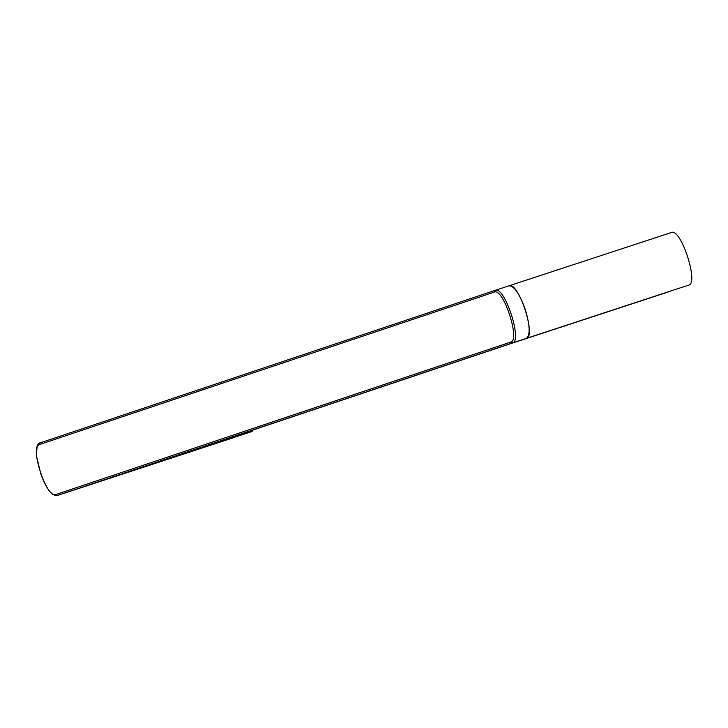 <?xml version="1.0" encoding="UTF-8"?>
<svg xmlns="http://www.w3.org/2000/svg" width="728" height="728" viewBox="0 0 728 728"><rect width="100%" height="100%" fill="white"/><g stroke="black" fill="none" stroke-linecap="round" stroke-linejoin="round"><path stroke-width="1.09" d="M71.135 490.981L526.353 338.384C530.384 335.18 530.03 325.571 525.298 309.546C519.601 293.848 514.186 285.931 509.063 285.786L509.072 285.786C518.372 281.063 536.609 336.554 526.353 338.384L688.77 285.085C699.026 283.247 680.78 227.764 671.471 232.487L495.231 290.326C504.522 285.613 522.768 341.095 512.503 342.934L510.819 342.033L55.619 494.612C46.774 499.099 29.448 446.391 39.194 444.644L40.022 442.915L495.204 290.336L494.385 292.065C503.23 287.578 520.556 340.285 510.819 342.033M252.161 431.431L71.162 490.972L252.161 431.431L252.106 429.993M227.737 439.53L224.042 440.731M230.922 438.465L234.616 437.264M37.801 445.8L39.985 442.933C37.528 442.761 36.409 447.429 36.664 456.929L40.986 474.51C46.492 489.052 51.925 496.059 57.294 495.522L71.144 490.972L57.294 495.522L53.79 494.521M231.222 438.365L222.75 441.159L231.222 438.365M670.179 291.309L507.771 344.617M669.423 291.482L673.118 290.281M666.238 292.547L662.544 293.748M669.733 291.373L661.261 294.176L669.733 291.373M664.136 293.229L671.525 290.8L664.136 293.229M225.635 440.213L233.024 437.783L225.635 440.213M688.77 285.085L512.503 342.934L57.312 495.513L55.619 494.612M494.385 292.065L39.194 444.644M671.471 232.487L495.231 290.326L40.022 442.915M233.561 437.674L71.144 490.972"/></g></svg>

